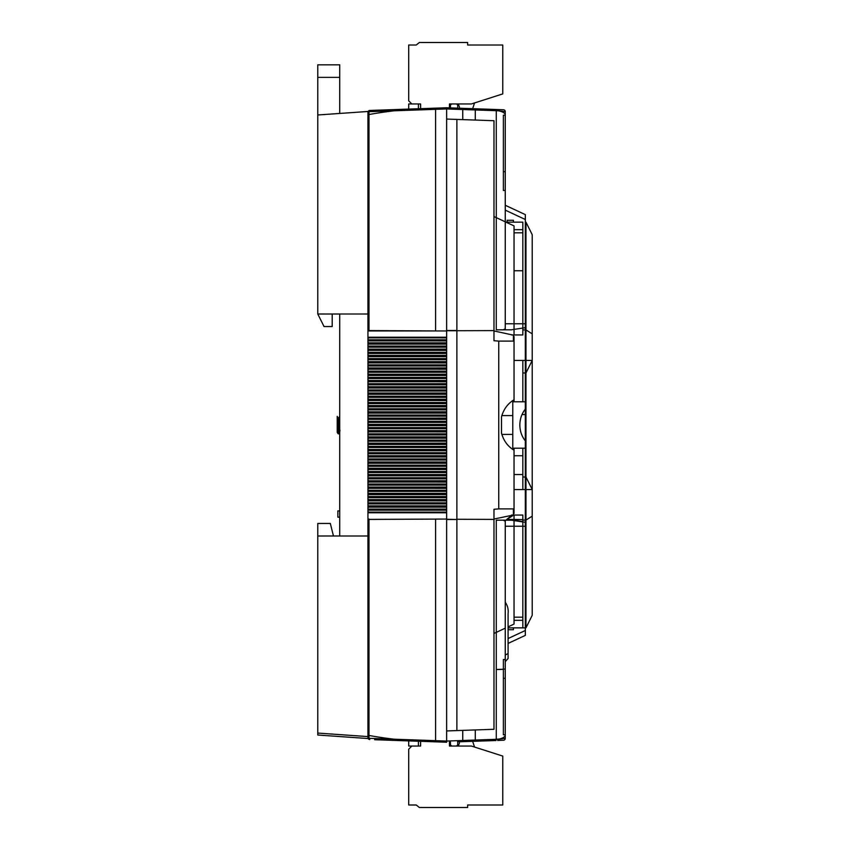 <?xml version="1.0" encoding="UTF-8"?>
<svg xmlns="http://www.w3.org/2000/svg" width="850" height="850" viewBox="0 0 850 850"><rect width="100%" height="100%" fill="white"/><g stroke="black" fill="none" stroke-linecap="round" stroke-linejoin="round"><path stroke-width="1.27" d="M367.944 734.825A1.881 0.701 0 0 0 368.996 735.463L368.996 519.403L446.632 519.053L367.944 519.435L367.944 737.673L367.944 340.351M367.944 340.892L446.632 340.892L446.632 330.947L435.604 330.947L446.632 330.947M367.944 347.161L446.632 347.161L446.632 342.826L435.604 342.858L435.604 344.112L446.632 344.133M367.944 353.43L446.632 353.43L446.632 349.095L435.604 349.127L435.604 350.381L446.632 350.413M367.944 359.709L446.632 359.709L446.632 355.374L435.604 355.396L435.604 356.649L446.632 356.681M367.944 372.247L446.632 372.247L446.632 367.912L435.604 367.944L435.604 369.197L446.632 369.219M367.944 378.516L446.632 378.516L446.632 374.181L435.604 374.212L435.604 375.466L446.632 375.487M367.944 384.784L446.632 384.784L446.632 380.449L435.604 380.481L435.604 381.735L446.632 381.756M367.944 391.053L446.632 391.053L446.632 386.718L435.604 386.75L435.604 388.004L446.632 388.036M367.944 397.332L446.632 397.332L446.632 392.998L435.604 393.019L435.604 394.272L446.632 394.304M367.944 403.601L446.632 403.601L446.632 399.266L435.604 399.288L435.604 400.541L446.632 400.573M367.944 409.87L446.632 409.87L446.632 405.535L435.604 405.556L435.604 406.821L446.632 406.842M367.944 416.139L446.632 416.139L446.632 411.804L435.604 411.836L435.604 413.089L446.632 413.111M367.944 422.408L446.632 422.408L446.632 418.072L435.604 418.104L435.604 419.358L446.632 419.379M367.944 434.945L446.632 434.945L446.632 430.621L435.604 430.642L435.604 431.896L446.632 431.928M367.944 510.191L446.632 510.191L446.632 505.867L435.604 505.888L435.604 507.142L446.632 507.174M367.944 478.848L446.632 478.848L446.632 474.513L435.604 474.534L435.604 475.788L446.632 475.819M367.944 497.654L446.632 497.654L446.632 493.319L435.604 493.351L435.604 494.604L446.632 494.626M367.944 491.385L446.632 491.385L446.632 487.05L435.604 487.082L435.604 488.336L446.632 488.357M367.944 485.116L446.632 485.116L446.632 480.781L435.604 480.803L435.604 482.056L446.632 482.088M367.944 466.299L446.632 466.299L446.632 461.964L435.604 461.996L435.604 463.25L446.632 463.282M367.944 447.493L446.632 447.493L446.632 443.158L435.604 443.179L435.604 444.444L446.632 444.465M367.944 441.224L446.632 441.224L446.632 436.889L435.604 436.911L435.604 438.164L446.632 438.196M367.944 428.676L446.632 428.676L446.632 424.341L435.604 424.373L435.604 425.627L446.632 425.659M367.944 453.762L446.632 453.762L446.632 449.427L435.604 449.459L435.604 450.712L446.632 450.734M367.944 460.031L446.632 460.031L446.632 455.696L435.604 455.728L435.604 456.981L446.632 457.002M367.944 472.568L446.632 472.568L446.632 468.244L435.604 468.265L435.604 469.519L446.632 469.551M367.944 503.922L446.632 503.922L446.632 499.587L435.604 499.619L435.604 500.873L446.632 500.905M367.944 365.978L446.632 365.978L446.632 361.643L435.604 361.664L435.604 362.918L446.632 362.95M418.413 108.757L418.413 103.955L408.701 103.955L408.701 109.098L394.751 109.576L446.632 107.769L446.632 330.937M446.632 340.892L446.632 342.826M446.632 347.161L446.632 349.095M446.632 353.43L446.632 355.374M446.632 359.709L446.632 361.643M446.632 365.978L446.632 367.912M446.632 372.247L446.632 374.181M446.632 378.516L446.632 380.449M446.632 384.784L446.632 386.718M446.632 391.053L446.632 392.998M446.632 397.332L446.632 399.266M446.632 403.601L446.632 405.535M446.632 409.87L446.632 411.804M446.632 416.139L446.632 418.072M446.632 422.408L446.632 424.341M446.632 428.676L446.632 430.621M446.632 434.945L446.632 436.889M446.632 441.224L446.632 443.158M446.632 447.493L446.632 449.427M446.632 453.762L446.632 455.696M446.632 460.031L446.632 461.964M446.632 466.299L446.632 468.244M446.632 472.568L446.632 474.513M446.632 478.848L446.632 480.781M446.632 485.116L446.632 487.05M446.632 491.385L446.632 493.319M446.632 497.654L446.632 499.587M446.632 503.922L446.632 505.867M446.632 510.191L446.632 742.231L374.616 739.713M368.996 728.237L368.996 738.31A1.881 0.861 92 0 0 369.75 739.543A1.881 1.881 0 0 1 367.944 737.673L367.944 738.523L367.944 737.673A1.881 0.712 0 0 0 368.996 738.31L394.262 739.213A1.881 0.574 92 0 0 394.751 740.424L408.701 740.903L408.701 746.045L418.413 746.045L418.413 741.242M367.944 738.523L317.772 735.016L317.772 733.072L367.944 736.589M339.724 523.451L339.724 535.989L317.772 535.989L317.772 733.072M317.772 535.989L317.772 523.451L330.321 523.451L333.455 535.989M446.632 339.809L367.944 339.809L367.944 111.478L317.772 114.984L317.772 314.011L339.724 314.011L339.724 535.989M317.772 313.99L367.944 314.011L367.944 112.328A1.881 1.881 0 0 1 369.75 110.457L394.751 109.576A1.881 0.574 88 0 0 394.262 110.787L406.821 110.341M367.944 314.011L367.944 330.565L435.604 330.937L435.604 109.331L368.996 111.69A1.881 0.712 180 0 0 367.944 112.328M446.632 346.078L367.944 346.078L367.944 346.619M446.632 352.346L367.944 352.346L367.944 352.888M446.632 358.615L367.944 358.615L367.944 359.157M446.632 364.884L367.944 364.884L367.944 365.426M446.632 371.152L367.944 371.152L367.944 371.705M446.632 377.432L367.944 377.432L367.944 377.974M446.632 383.701L367.944 383.701L367.944 384.243M446.632 389.969L367.944 389.969L367.944 390.511M446.632 396.238L367.944 396.238L367.944 396.78M446.632 402.507L367.944 402.507L367.944 403.049M446.632 408.776L367.944 408.776L367.944 409.328M446.632 415.055L367.944 415.055L367.944 415.597M446.632 421.324L367.944 421.324L367.944 421.866M446.632 427.592L367.944 427.592L367.944 428.134M446.632 433.861L367.944 433.861L367.944 434.403M446.632 440.13L367.944 440.13L367.944 440.672M446.632 446.399L367.944 446.399L367.944 446.951M446.632 452.668L367.944 452.668L367.944 453.22M446.632 458.947L367.944 458.947L367.944 459.489M446.632 465.216L367.944 465.216L367.944 465.757M446.632 471.484L367.944 471.484L367.944 472.026M446.632 477.753L367.944 477.753L367.944 478.295M446.632 484.022L367.944 484.022L367.944 484.574M446.632 490.291L367.944 490.291L367.944 490.843M446.632 496.57L367.944 496.57L367.944 497.112M446.632 502.839L367.944 502.839L367.944 503.381M446.632 509.108L367.944 509.108L367.944 509.649M317.772 536.01L367.944 535.989M446.632 337.216L435.604 337.216L435.604 337.843L446.632 337.864M435.604 337.216L367.944 337.216M368.996 337.843L435.604 337.843L368.942 337.843L368.996 337.216M367.944 338.438L368.942 337.843M368.996 344.112L435.604 344.112L368.942 344.112L368.996 342.858L435.604 342.858L368.996 342.858M368.942 342.858L367.944 342.263M367.944 344.707L368.942 344.112M368.996 350.381L435.604 350.381L368.942 350.381L368.996 349.127L435.604 349.127L368.996 349.127M368.942 349.127L367.944 348.532M367.944 350.976L368.942 350.381M368.996 356.649L435.604 356.649L368.942 356.649L368.996 355.396L435.604 355.396L368.996 355.396M368.942 355.396L367.944 354.801M367.944 357.255L368.942 356.649M368.996 367.944L435.604 367.944L368.942 367.944L368.996 369.197L435.604 369.197L368.996 369.197M367.944 369.793L368.942 369.197M368.942 367.944L367.944 367.338M368.996 375.466L435.604 375.466L368.942 375.466L368.996 374.212L435.604 374.212L368.996 374.212M368.942 374.212L367.944 373.607M367.944 376.061L368.942 375.466M368.996 381.735L435.604 381.735L368.942 381.735L368.996 380.481L435.604 380.481L368.996 380.481M368.942 380.481L367.944 379.886M367.944 382.33L368.942 381.735M368.996 388.004L435.604 388.004L368.942 388.004L368.996 386.75L435.604 386.75L368.996 386.75M368.942 386.75L367.944 386.155M367.944 388.599L368.942 388.004M368.996 394.272L435.604 394.272L368.942 394.272L368.996 393.019L435.604 393.019L368.996 393.019M368.942 393.019L367.944 392.424M367.944 394.878L368.942 394.272M368.996 400.541L435.604 400.541L368.942 400.541L368.996 399.288L435.604 399.288L368.996 399.288M368.942 399.288L367.944 398.692M367.944 401.147L368.942 400.541M368.996 406.821L435.604 406.821L368.942 406.821L368.996 405.556L435.604 405.556L368.996 405.556M368.942 405.556L367.944 404.961M367.944 407.416L368.942 406.821M368.996 413.089L435.604 413.089L368.942 413.089L368.996 411.836L435.604 411.836L368.996 411.836M368.942 411.836L367.944 411.23M367.944 413.684L368.942 413.089M368.996 419.358L435.604 419.358L368.942 419.358L368.996 418.104L435.604 418.104L368.996 418.104M368.942 418.104L367.944 417.499M367.944 419.953L368.942 419.358M368.996 431.896L435.604 431.896L368.942 431.896L368.996 430.642L435.604 430.642L368.996 430.642M367.944 432.501L368.942 431.896M368.942 430.642L367.944 430.047M368.996 507.142L435.604 507.142L368.942 507.142L368.996 505.888L435.604 505.888L368.996 505.888M367.944 507.737L368.942 507.142M368.942 505.888L367.944 505.293M368.996 475.788L435.604 475.788L368.942 475.788L368.996 474.534L435.604 474.534L368.996 474.534M367.944 476.393L368.942 475.788M368.942 474.534L367.944 473.939M368.996 494.604L435.604 494.604L368.942 494.604L368.996 493.351L435.604 493.351L368.996 493.351M367.944 495.199L368.942 494.604M368.942 493.351L367.944 492.745M368.996 488.336L435.604 488.336L368.942 488.336L368.996 487.082L435.604 487.082L368.996 487.082M367.944 488.931L368.942 488.336M368.942 487.082L367.944 486.476M368.996 480.803L435.604 480.803L368.942 480.803L368.996 482.056L435.604 482.056L368.996 482.056M368.942 480.803L367.944 480.207M367.944 482.662L368.942 482.056M368.996 463.25L435.604 463.25L368.942 463.25L368.996 461.996L435.604 461.996L368.996 461.996M367.944 463.845L368.942 463.25M368.942 461.996L367.944 461.401M368.996 444.444L435.604 444.444L368.942 444.444L368.996 443.179L435.604 443.179L368.996 443.179M367.944 445.039L368.942 444.444M368.942 443.179L367.944 442.584M368.996 436.911L435.604 436.911L368.942 436.911L368.996 438.164L435.604 438.164L368.996 438.164M368.942 436.911L367.944 436.316M367.944 438.77L368.942 438.164M368.996 425.627L435.604 425.627L368.942 425.627L368.996 424.373L435.604 424.373L368.996 424.373M367.944 426.222L368.942 425.627M368.996 449.459L435.604 449.459L368.942 449.459L368.996 450.712L435.604 450.712L368.996 450.712M368.942 449.459L367.944 448.853M367.944 451.308L368.942 450.712M368.996 455.728L435.604 455.728L368.942 455.728L368.996 456.981L435.604 456.981L368.996 456.981M368.942 455.728L367.944 455.122M367.944 457.576L368.942 456.981M368.996 468.265L435.604 468.265L368.942 468.265L368.996 469.519L435.604 469.519L368.996 469.519M368.942 468.265L367.944 467.67M367.944 470.114L368.942 469.519M368.996 499.619L435.604 499.619L368.942 499.619L368.996 500.873L435.604 500.873L368.996 500.873M368.942 499.619L367.944 499.024M367.944 501.468L368.942 500.873M446.632 512.136L435.604 512.157L435.604 512.784L446.632 512.784M368.996 735.463A180.636 67.416 0 0 0 394.262 739.213L435.604 740.669L435.604 519.063L446.632 519.063M368.996 512.157L435.604 512.157L368.942 512.157L368.996 512.784L435.604 512.784M368.942 512.157L367.944 511.562M367.944 512.784L368.996 512.784M368.996 519.053L367.944 519.053M368.996 362.918L435.604 362.918L368.942 362.918L368.996 361.664L435.604 361.664L368.996 361.664M368.942 361.664L367.944 361.069M367.944 363.524L368.942 362.918M367.944 330.947L435.604 330.947M368.942 424.373L367.944 423.778M339.724 517.172L337.843 517.172L337.843 510.903L339.724 510.903M503.221 329.821L505.261 328.812L505.261 323.765L525.332 323.765L525.332 327.686L511.201 329.821L496.272 329.821L496.272 110.691L446.632 108.949L446.632 107.769L446.632 108.949L435.604 109.331L435.636 108.152M435.636 741.848L435.604 740.669L446.632 741.051L446.632 742.231L446.632 741.051L457.661 740.669L457.629 741.848L495.805 740.52L457.629 741.848M385.411 738.894L378.059 738.629M378.898 111.339L394.262 110.787A180.636 67.416 0 0 0 368.996 114.537L368.996 330.947M368.996 121.762L368.996 114.537A1.881 0.701 180 0 0 367.944 115.175M369.75 110.457A1.881 0.861 88 0 0 368.996 111.69L368.996 114.537M446.632 730.947L456.875 730.586L446.632 730.947M446.632 330.724L456.875 330.724L456.875 119.414L493.978 120.711L493.978 330.597L456.875 330.724L456.875 519.276L493.978 519.403L493.978 729.289L456.875 730.586L456.875 519.499L446.632 519.488M505.261 735.027A12.538 4.686 0 0 1 498.461 739.192A12.538 4.686 0 0 0 505.261 735.027L505.261 738.363L498.461 739.192A1.881 0.892 88 0 1 497.664 740.446L503.444 740.244L497.664 740.446A1.881 0.892 -92 0 0 498.461 739.192L496.272 739.309L496.283 631.752L496.272 739.309L505.261 738.363L505.261 521.188L505.261 526.235L525.332 526.235L525.332 522.314L511.201 520.179L503.221 520.179L505.261 521.188M456.875 519.499L446.632 519.276M514.038 401.795L514.038 399.797C507.832 403.516 503.657 409.19 501.5 416.819L501.5 433.181C503.657 440.81 507.832 446.484 514.038 450.203L514.038 508.895L498.748 508.895L498.748 341.105L493.978 340.723L493.978 330.597M493.978 330.958L512.444 334.942M514.038 399.797L514.038 336.473L513.411 335.984M514.038 336.738L514.038 341.105L498.748 341.105M514.038 450.203L514.038 448.205M501.5 416.819L501.5 433.181M508.087 626.864L514.038 624.091L514.038 519.414L506.696 519.488L513.804 515.058L522.824 515.058L513.411 515.058L513.411 508.895M525.959 627.852L525.959 222.148L532.227 234.696L532.227 615.304L525.959 627.852L522.824 627.852L522.824 515.058L514.038 515.058L514.038 519.414M514.038 513.528L514.038 508.895L514.038 513.528L513.411 514.016M514.038 334.942L514.038 225.909L493.978 216.559M522.824 519.626L514.038 519.435M525.332 401.795L512.784 401.795L512.784 448.205L525.332 448.205L525.332 440.863C521.741 436.369 519.913 431.078 519.839 425C519.913 418.922 521.741 413.631 525.332 409.137L525.332 214.625L525.332 219.502L505.261 210.152L505.261 221.818M525.332 635.375L525.332 630.498L525.332 635.375L508.087 643.418L525.332 635.375M525.332 630.498L508.087 638.541L525.332 630.498L525.332 448.205M525.332 477.02L522.824 477.02L522.824 489.558L532.227 489.558L525.959 477.02L522.824 477.02L522.824 448.205L522.824 489.558L514.038 489.558L525.332 489.558M505.973 222.148L522.824 222.148L522.824 329.928L525.332 329.928M525.959 222.148L525.332 222.148M525.332 360.442L522.824 360.442L522.824 401.795L522.824 372.98L525.959 372.98L532.227 360.442L514.038 360.442L522.824 360.442L522.824 372.98L525.332 372.98M505.261 205.264L505.261 210.152L505.261 205.264L525.332 214.625L505.261 205.264M446.632 107.769L503.444 109.756L446.632 107.769M457.661 109.331L457.629 108.152M446.632 119.053L456.875 119.414L446.632 119.053M475.288 109.948L496.272 110.691A1.881 0.552 -88 0 0 495.805 109.48A1.881 0.552 92 0 1 496.272 110.691L498.461 110.808L496.272 110.691L496.283 217.632M505.261 111.637A1.881 1.881 0 0 0 503.444 109.756A1.881 1.881 0 0 1 505.261 111.637L498.461 110.808L505.261 111.637L505.261 114.973L505.261 111.637M505.261 190.485L503.381 190.485L503.381 171.668L505.261 171.668L505.261 210.152L525.332 219.502M505.261 171.668L505.261 115.239L503.381 115.239L503.381 171.668M505.261 114.973A12.538 4.686 0 0 0 498.461 110.808A12.538 4.686 0 0 1 505.261 114.973L505.261 328.812M511.53 334.942L522.824 334.942L513.411 334.942L513.411 341.105M532.227 333.848L525.959 329.928L522.824 329.928L522.824 334.942L522.824 222.148L513.411 222.148L513.411 220.267L507.142 220.267L507.142 222.7M508.087 629.733L513.411 629.733L513.411 627.852L522.824 627.852L508.087 627.852M522.824 617.196L514.038 617.196M505.261 628.182L493.978 633.441M493.978 519.042L511.764 515.344L506.696 519.488L513.804 515.058M514.038 270.746L522.824 270.746M514.038 232.804L522.824 232.804M532.227 516.152L525.959 520.072L522.824 520.072L522.824 627.852L525.332 627.852M522.824 515.058L522.824 520.072L525.332 520.072M475.288 740.053L496.272 739.309A1.881 0.552 -92 0 1 495.805 740.52A1.881 0.552 88 0 0 496.272 739.309L457.661 740.669M503.381 678.332L505.261 678.332L505.261 734.761L503.381 734.761L503.381 659.515L505.261 659.515M505.261 678.332L505.261 602.299L505.261 661.683L508.087 658.463L508.087 653.554L508.087 658.463L505.261 661.683M503.221 520.179L496.272 520.179L496.283 631.752M505.261 738.363A1.881 1.881 0 0 1 503.444 740.244A1.881 1.881 0 0 0 505.261 738.363M514.038 520.264L522.824 521.581M493.978 519.403L493.978 509.277L498.748 508.895M508.087 643.418L508.087 653.554L508.087 643.418M505.261 602.299C507.62 605.551 508.555 609.312 508.087 613.572L508.087 653.554L505.261 654.978M508.087 613.572L508.087 658.463M462.751 119.616L462.751 108.332M475.288 120.052L475.288 108.768M462.751 730.384L462.751 741.668M475.288 729.948L475.288 741.232M317.772 314.011L324.041 326.549L332.201 326.549L332.201 314.011M339.724 314.001L329.056 314.011M339.724 113.454L339.724 77.361L317.772 77.361L317.772 64.823L339.724 64.823L339.724 77.361M317.772 114.984L317.772 77.361M339.724 64.823L317.772 64.823M337.928 425.733L338.385 419.741L338.481 433.181M338.109 433.776L339.724 432.214M338.491 431.205C338.077 435.742 337.641 433.043 337.216 423.098L337.216 416.436L337.599 420.144M339.968 430.1C339.447 436.996 338.927 426.158 338.406 419.9L337.216 416.373M339.724 416.224L338.704 417.839L339.724 427.38M337.503 418.795C338.013 426.424 338.534 439.599 339.065 431.205M522.006 414.566L525.332 414.566L525.332 440.863M337.216 432.289L338.056 433.734L337.216 432.289M337.216 432.204L337.216 423.098M525.332 414.566L525.332 409.137M459.489 107.089L458.235 103.955M474.534 102.946L472.664 108.672M420.612 108.672L420.612 103.955L411.836 103.955L408.701 100.821L408.701 45.008L416.224 45.008L419.358 42.5L467.638 42.5L467.638 45.008L502.754 45.008L502.754 93.914L471.399 103.955L449.459 103.955L449.459 107.865M450.457 107.897L450.457 105.836L450.457 107.897M457.736 108.152L457.736 105.836A1.881 1.881 0 0 0 455.855 103.955L452.338 103.955A1.881 1.881 0 0 0 450.457 105.836M459.489 742.911L458.235 746.045M420.612 741.327L420.612 746.045L411.836 746.045L408.701 749.179L408.701 804.992L416.224 804.992L419.358 807.5L467.638 807.5L467.638 804.992L502.754 804.992L502.754 756.086L471.399 746.045L449.459 746.045L449.459 742.135M474.534 747.054L472.664 741.327M450.457 744.164L450.457 742.103L450.457 744.164A1.881 1.881 0 0 0 452.338 746.045L455.855 746.045A1.881 1.881 0 0 0 457.736 744.164L457.736 741.848M514.038 229.67L522.824 229.67M511.53 515.058L513.411 515.058M514.038 620.33L522.824 620.33M456.875 330.501L446.632 330.512M498.461 110.808A1.881 0.892 -88 0 0 497.664 109.554A1.881 0.892 92 0 1 498.461 110.808M505.261 668.653C504.942 669.237 501.946 669.524 496.283 669.503L503.381 669.247M522.824 526.235L514.038 526.235M512.784 434.403L501.851 434.403M514.038 474.534L522.824 474.534M512.784 415.597L501.851 415.597M514.038 455.728L522.824 455.728M338.045 417.786L338.767 417.786"/></g></svg>
